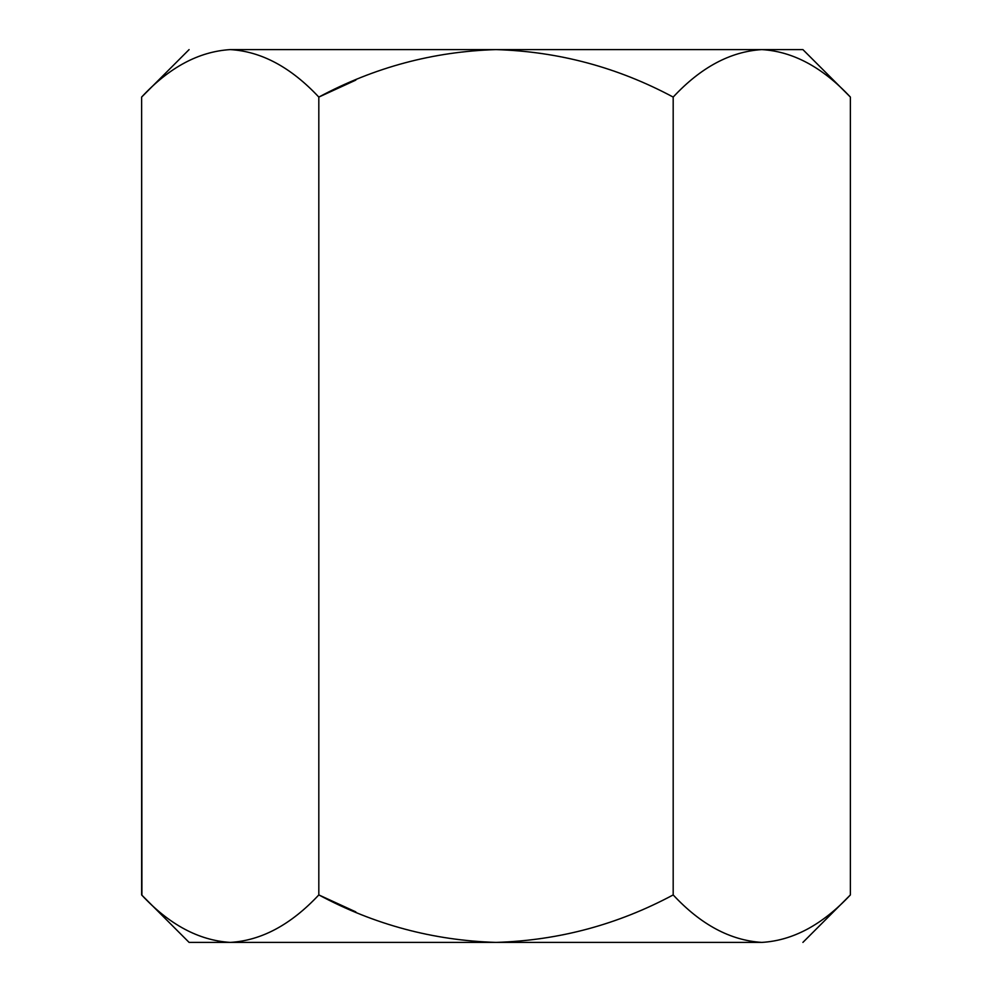 <?xml version="1.0" encoding="UTF-8"?>
<svg xmlns="http://www.w3.org/2000/svg" width="992" height="992" viewBox="0 0 992 992"><rect width="100%" height="100%" fill="white"/><g stroke="black" fill="none" stroke-linecap="round" stroke-linejoin="round"><path stroke-width="1.49" d="M141.918 895.218L141.62 97.08C169.21 67.406 198.735 51.572 230.218 49.6C261.33 51.41 290.867 67.233 318.816 97.08L355.818 80.104L318.816 97.08C290.867 67.233 261.33 51.41 230.218 49.6C198.735 51.572 169.21 67.406 141.62 97.08L141.62 894.92L189.1 942.4L141.62 894.92C169.21 924.594 198.735 940.428 230.218 942.4C261.33 940.59 290.867 924.767 318.816 894.92L318.816 97.08C374.244 67.344 433.306 51.522 496 49.6C558.57 51.51 617.632 67.332 673.184 97.08C700.774 67.406 730.298 51.572 761.782 49.6L802.9 49.6L761.782 49.6C792.906 51.41 822.43 67.233 850.38 97.08L802.9 49.6L850.38 97.08L850.38 894.92L850.38 97.08C822.43 67.233 792.906 51.41 761.782 49.6C730.298 51.572 700.774 67.406 673.184 97.08C617.632 67.332 558.57 51.51 496 49.6C433.306 51.522 374.244 67.344 318.816 97.08L318.816 894.92C374.244 924.656 433.306 940.478 496 942.4C558.57 940.49 617.632 924.668 673.184 894.92L673.184 97.08L673.184 894.92C700.774 924.594 730.298 940.428 761.782 942.4L749.555 941.42L759.587 942.363M673.208 894.945L673.184 894.92C617.632 924.668 558.57 940.49 496 942.4C433.306 940.478 374.244 924.656 318.816 894.92L355.818 911.896L318.816 894.92C290.867 924.767 261.33 940.59 230.218 942.4L217.98 941.42L228.024 942.363M761.782 49.6L496 49.6L761.782 49.6L749.555 50.58L761.62 49.6M761.782 942.4C816.056 942.4 816.056 942.4 761.782 942.4L189.1 942.4L761.782 942.4C792.906 940.59 822.43 924.767 850.38 894.92C822.43 924.767 792.906 940.59 761.782 942.4C816.056 942.4 816.056 942.4 761.782 942.4C730.298 940.428 700.774 924.594 673.184 894.92M230.218 942.4C198.735 940.428 169.21 924.594 141.62 894.92M230.218 49.6C175.944 49.6 175.944 49.6 230.218 49.6C175.944 49.6 175.944 49.6 230.218 49.6L496 49.6L230.218 49.6M850.38 894.92L802.9 942.4M141.62 97.08L189.1 49.6"/></g></svg>
